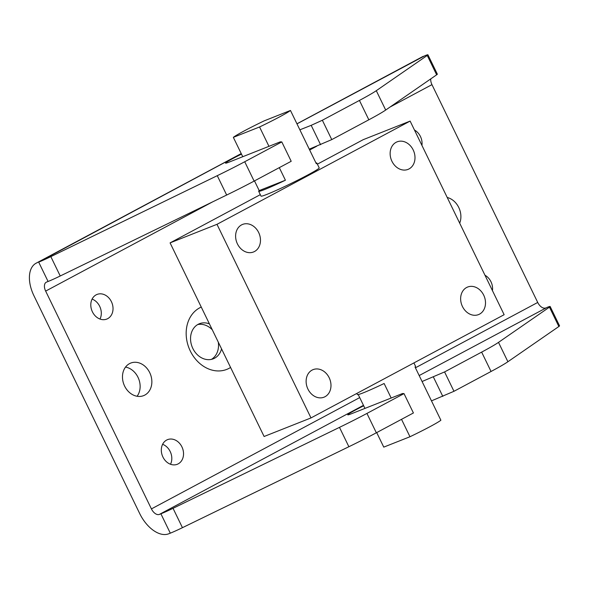 <?xml version="1.0" encoding="UTF-8"?>
<svg xmlns="http://www.w3.org/2000/svg" width="589" height="589" viewBox="0 0 589 589"><rect width="100%" height="100%" fill="white"/><g stroke="black" fill="none" stroke-linecap="round" stroke-linejoin="round"><path stroke-width="0.88" d="M217.267 175.677L226.669 195.04A53.886 2.908 -25.9 0 0 254.124 181.095L291.202 161.283L281.8 141.927L244.722 161.739A53.886 2.908 154.1 0 1 217.267 175.677L50.831 256.627A16.168 0.876 154.1 0 1 38.683 262.12L241.254 153.641M38.683 262.12L48.084 281.483A16.168 0.876 -25.9 0 0 60.225 275.991L50.831 256.627M48.084 281.483L46.524 282.102A8.084 4.705 -118.1 0 0 46.244 282.234A8.084 4.705 -118.1 0 0 45.655 291.099L151.417 508.903A8.084 4.705 -118.1 0 0 159.339 514.425L363.472 405.328M427.246 55.454L436.648 74.818A16.168 0.876 -25.9 0 0 437.34 74.155L427.938 54.799A16.168 0.876 154.1 0 1 427.246 55.454L376.29 90.691A53.886 2.908 154.1 0 1 359.43 100.432L322.36 120.244L331.762 139.608L309.262 149.179M436.648 74.818L385.692 110.047L376.29 90.691M359.43 100.432L368.832 119.795A53.886 2.908 -25.9 0 0 385.692 110.047M368.832 119.795L331.762 139.608M226.669 195.04L60.225 275.991M339.478 427.364L348.879 446.727A53.886 2.908 -25.9 0 0 376.342 432.79L413.412 412.97L404.01 393.614L366.94 413.426A53.886 2.908 154.1 0 1 339.478 427.364L173.041 508.314A16.168 0.876 154.1 0 1 160.9 513.807L170.295 533.17L168.741 533.789A29.634 17.265 61.9 0 1 139.696 513.549L33.934 295.737A29.634 17.265 61.9 0 1 36.084 263.224A29.634 17.265 61.9 0 1 37.129 262.738M160.9 513.807L159.339 514.425M170.295 533.17A16.168 0.876 -25.9 0 0 182.443 527.678L173.041 508.314M404.01 393.614L402.493 393.54L351.692 413.655A21.557 1.163 154.1 0 1 347.753 414.811A21.557 1.163 154.1 0 1 363.693 405.792M422.077 381.51L444.57 371.931L453.972 391.295L431.479 400.866M419.184 375.554L547.196 307.355A16.168 0.876 154.1 0 1 550.148 306.486A16.168 0.876 154.1 0 1 549.456 307.141L498.5 342.378A53.886 2.908 154.1 0 1 481.647 352.119L444.57 371.931M296.974 123.867L424.986 55.668A16.168 0.876 154.1 0 1 427.938 54.799M545.635 307.973A8.084 4.705 61.9 0 1 537.72 302.452L431.958 84.639A8.084 4.705 61.9 0 1 430.765 78.882M423.425 56.279A29.634 17.265 -118.1 0 0 422.379 56.765L296.944 123.808M549.456 307.141L558.858 326.505A16.168 0.876 -25.9 0 0 559.55 325.85L550.148 306.486M558.858 326.505L507.902 361.734L498.5 342.378M348.879 446.727L182.443 527.678M481.647 352.119L491.049 371.482A53.886 2.908 -25.9 0 0 507.902 361.734M491.049 371.482L453.972 391.295M211.422 359.371A18.863 15.299 68.4 0 0 218.291 342.165M212.29 329.796A18.863 15.299 68.4 0 0 197.654 324.591M137.082 396.272A17.515 14.202 68.4 0 0 137.995 377.291A17.515 14.202 68.4 0 0 125.531 367.087M170.508 464.257A13.245 10.742 68.4 0 0 170.192 451.527A13.245 10.742 68.4 0 0 162.608 444.305M99.997 319.047A13.245 10.742 68.4 0 0 99.688 306.317A13.245 10.742 68.4 0 0 92.105 299.102M230.579 367.462A33.676 27.315 -111.6 0 1 190.284 350.97A33.676 27.315 -111.6 0 1 201.254 307.075M209.412 323.876A18.863 15.299 68.4 0 0 199.428 323.722A18.863 15.299 68.4 0 0 192.846 348.482A18.863 15.299 68.4 0 0 213.306 358.797A18.863 15.299 68.4 0 0 221.56 348.887M149.724 372.646A17.515 14.202 -111.6 0 1 143.606 395.639A17.515 14.202 -111.6 0 1 123.955 384.58A17.515 14.202 -111.6 0 1 130.729 363.074A17.515 14.202 -111.6 0 1 149.724 372.646M447.22 197.477A17.515 14.202 -111.6 0 1 458.757 207.483A17.515 14.202 -111.6 0 1 459.692 223.165M484.975 275.232A13.245 10.742 -111.6 0 1 490.954 281.719A13.245 10.742 -111.6 0 1 492.441 290.613M181.92 446.882A13.245 10.742 -111.6 0 1 177.296 464.279A13.245 10.742 -111.6 0 1 162.431 455.908A13.245 10.742 -111.6 0 1 167.548 439.644A13.245 10.742 -111.6 0 1 181.92 446.882M111.409 301.678A13.245 10.742 -111.6 0 1 106.786 319.076A13.245 10.742 -111.6 0 1 91.921 310.705A13.245 10.742 -111.6 0 1 97.038 294.434A13.245 10.742 -111.6 0 1 111.409 301.678M414.465 130.029A13.245 10.742 -111.6 0 1 420.45 136.515A13.245 10.742 -111.6 0 1 421.93 145.402M299.867 129.823L311.183 125.339L320.585 144.703M311.183 125.339L322.36 120.244M281.8 141.927L280.283 141.853L229.474 161.968A21.557 1.163 154.1 0 1 225.543 163.124A21.557 1.163 154.1 0 1 241.483 154.104M442.803 396.39L433.401 377.026M356.838 393.423L357.383 394.556A32.329 1.745 -25.9 0 0 384.124 383.505L391.177 398.024M401.521 419.331L409.973 436.743L383.763 447.125L376.702 432.591M364.959 408.405L358.237 394.564M409.973 436.743A32.329 1.745 -25.9 0 0 440.881 420.229L415.024 366.991A32.329 1.745 -25.9 0 0 415.554 366.314L413.905 362.927M279.304 167.644L285.415 180.219L259.197 190.593L254.492 180.904M242.749 156.711L233.347 137.355L259.558 126.974L268.959 146.337M285.415 180.219A32.329 1.745 154.1 0 1 258.674 191.27A32.329 1.745 154.1 0 1 259.197 190.593M315.984 163.02A32.329 1.745 154.1 0 1 316.838 163.028A32.329 1.745 154.1 0 1 316.315 163.698L290.465 110.46L264.247 120.833A32.329 1.745 154.1 0 0 233.347 137.355M316.838 163.028L319.194 167.865A32.329 1.745 154.1 0 1 299.742 179.159A32.329 1.745 154.1 0 1 266.927 194.377A32.329 1.745 154.1 0 1 261.023 196.108L258.674 191.27M290.465 110.46A32.329 1.745 154.1 0 1 259.558 126.974M237.419 243.875A14.821 12.016 -111.6 0 1 242.594 224.416A14.821 12.016 -111.6 0 1 259.219 233.781A14.821 12.016 -111.6 0 1 253.498 251.982A14.821 12.016 -111.6 0 1 237.419 243.875M391.943 161.29A14.821 12.016 -111.6 0 1 397.111 141.839A14.821 12.016 -111.6 0 1 413.743 151.196A14.821 12.016 -111.6 0 1 408.015 169.396A14.821 12.016 -111.6 0 1 391.943 161.29M462.446 306.501A14.821 12.016 -111.6 0 1 467.622 287.042A14.821 12.016 -111.6 0 1 484.246 296.4A14.821 12.016 -111.6 0 1 478.526 314.6A14.821 12.016 -111.6 0 1 462.446 306.501M307.929 389.079A14.821 12.016 -111.6 0 1 313.105 369.627A14.821 12.016 -111.6 0 1 329.73 378.985A14.821 12.016 -111.6 0 1 324.002 397.185A14.821 12.016 -111.6 0 1 307.929 389.079M410.128 121.091L216.98 224.321L310.992 417.925L504.14 314.703L410.128 121.091L363.236 139.659L317.39 164.162M260.316 194.657L170.088 242.882L264.1 436.493L310.992 417.925M216.98 224.321L170.088 242.882M376.342 432.79L366.94 413.426M254.124 181.095L244.722 161.739M537.72 302.452L415.422 367.808M359.71 397.59L151.417 508.903M45.655 291.099L212.511 201.924M309.667 150.004L316.72 146.227M390.021 107.051L431.958 84.639M241.225 153.582L36.084 263.224"/></g></svg>
